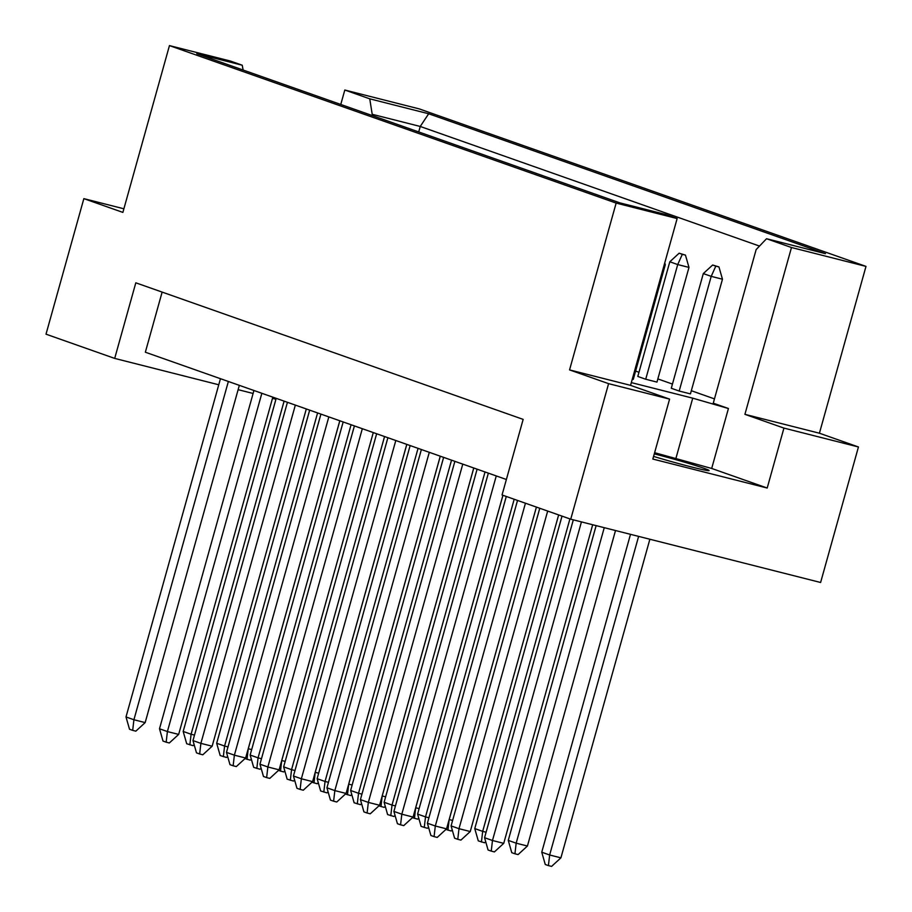 <?xml version="1.0" encoding="UTF-8"?>
<svg xmlns="http://www.w3.org/2000/svg" width="912" height="912" viewBox="0 0 912 912"><rect width="100%" height="100%" fill="white"/><g stroke="black" fill="none" stroke-linecap="round" stroke-linejoin="round"><path stroke-width="1.37" d="M654.292 453.88A37.916 1.516 -164.4 0 1 691 464.117A37.916 1.516 -164.4 0 1 709.103 470.546A37.916 1.516 -164.4 0 1 691.034 466.853A37.916 1.516 -164.4 0 1 653.585 456.399M340.769 104.458L344.804 90.026L369.748 98.827L428.674 113.761L825.474 253.661L766.536 238.727L756.139 249.603L713.264 403.172L728.426 408.519L692.732 398.168L631.332 382.607M635.596 371.081L638.959 372.267M657.848 378.925L672.452 384.066M691.33 390.724L714.461 398.886M645.707 379.244L656.959 382.094L688.982 267.41L677.719 264.56L645.707 379.244L637.796 376.451L669.807 261.767L677.719 264.56L682.313 254.323L685.459 255.121L679.144 253.205L682.313 254.323M679.189 391.043L690.441 393.893L722.464 279.22L711.212 276.359L679.189 391.043L671.278 388.261L703.3 273.577L711.212 276.359L715.795 266.133L718.952 266.931L712.637 265.016L715.795 266.133M632.29 379.164L633.27 379.415L665.293 264.731L664.312 264.48M608.589 383.656L669.59 399.114L630.557 385.354L569.555 369.896L608.589 383.656L570.741 519.19L502.056 494.977L523.157 419.383L135.808 282.811L114.695 358.405L218.755 384.773M123.884 208.791L83.847 198.645L122.881 212.405L169.45 45.6L230.451 61.058L242.216 65.208L243.139 70.042M766.536 238.727L791.479 247.517L865.99 266.395L419.303 108.916L344.804 90.026M630.557 385.354L677.137 218.549L665.372 214.4L619.943 202.886L196.787 53.694L242.216 65.208M169.45 45.6L616.136 203.091L677.137 218.549M669.59 399.114L652.844 459.055L767.197 488.034L783.932 428.093L858.443 446.971L819.421 433.211L744.91 414.333L791.479 247.517M819.421 433.211L865.99 266.395M569.555 369.896L616.136 203.091M858.443 446.971L820.606 582.494L570.741 519.19M114.695 358.405L46.01 334.18L83.847 198.645M238.123 389.675L253.103 393.471M272.483 398.384L275.926 399.251M783.932 428.093L744.91 414.333M162.131 292.102L145.35 352.214L506.377 479.495M372.415 115.619L369.748 98.827M418.711 131.944L420.238 126.46L372.746 114.433M759.514 246.08L420.238 126.46L428.674 113.761M767.197 488.034L711.691 468.46L728.426 408.519M711.691 468.46L654.622 452.694M675.997 458.109L692.732 398.168M339.823 420.785L248.269 748.729L251.678 749.596M251.313 759.103L250.184 760.141L244.986 758.613M248.235 748.718L247.027 759.343M284.099 401.132L191.087 734.24L194.507 735.106M194.131 744.614L193.013 745.651L186.698 743.736L183.175 731.447L276.188 398.339M183.175 731.447L191.087 734.24L189.856 744.853M228.365 381.478L133.916 719.75L145.168 722.6L239.332 385.354M145.168 722.6L135.831 731.162L132.685 730.364L129.515 729.247L126.004 716.957L220.453 378.697M126.004 716.957L133.916 719.75L132.685 730.364M362.315 428.708L267.866 766.981L279.118 769.831L373.282 432.573L281.751 760.528L285.171 761.395M284.795 770.914L283.666 771.94L278.468 770.423M281.717 760.517L280.52 771.142M317.581 412.942L224.58 746.039L228 746.905M227.624 756.424L226.495 757.462L220.18 755.546L216.668 743.257L309.67 410.149M216.668 743.257L224.58 746.039L223.349 756.664M261.847 393.289L167.398 731.561L178.661 734.411L272.825 397.153M178.661 734.411L169.324 742.972L166.166 742.174L163.009 741.057L159.497 728.768L253.935 390.496M159.497 728.768L167.398 731.561L166.166 742.174M406.809 444.395L315.244 772.339L318.664 773.205M318.288 782.713L317.159 783.75L311.961 782.234M315.21 772.327L314.013 782.952M473.784 468.004L382.219 795.948L385.639 796.814M385.263 806.333L384.134 807.371L378.936 805.843M382.185 795.937L380.988 806.561M525.437 503.219L435.309 826.01L446.561 828.86L536.404 507.083L449.194 819.569L452.614 820.435M452.238 829.943L451.109 830.98L445.911 829.464M449.16 819.557L447.963 830.182M604.257 527.683L516.169 843.178L527.421 846.028L615.509 530.533M527.421 846.028L518.084 854.59L514.938 853.792L511.769 852.674L508.258 840.385L596.14 525.62M508.258 840.385L516.169 843.178L514.938 853.792M688.982 267.41L685.459 255.121M679.144 253.205L669.807 261.767M351.074 424.741L258.062 757.849L261.482 758.716M261.117 768.235L259.988 769.261L253.673 767.345L250.15 755.056L343.163 421.96M250.15 755.056L258.062 757.849L256.831 768.463M418.049 448.362L325.037 781.459L328.457 782.325M328.092 791.844L326.963 792.881L320.648 790.966L317.137 778.677L410.138 445.569M317.137 778.677L325.037 781.459L323.806 792.083M485.024 471.971L392.023 805.079L395.432 805.946M395.067 815.453L393.938 816.491L387.623 814.576L384.112 802.286L477.113 469.178M384.112 802.286L392.023 805.079L390.781 815.693M547.679 511.062L458.998 828.689L470.25 831.539L558.646 514.927M470.25 831.539L460.913 840.1L457.767 839.302L454.598 838.196L451.087 825.907L539.767 508.269M451.087 825.907L458.998 828.689L457.767 839.302M295.34 405.099L200.891 743.36L212.143 746.21L306.307 408.964M212.143 746.21L202.806 754.783L199.66 753.973L196.49 752.867L192.979 740.578L287.428 402.306M192.979 740.578L200.891 743.36L199.66 753.973M279.118 769.831L269.781 778.392L266.635 777.594L263.465 776.477L259.954 764.188L354.403 425.915M259.954 764.188L267.866 766.981L266.635 777.594M429.29 452.318L334.841 790.59L346.093 793.44L440.257 456.194M346.093 793.44L336.767 802.001L333.61 801.203L330.452 800.086L326.929 787.797L421.378 449.536M326.929 787.797L334.841 790.59L333.61 801.203M496.265 475.939L401.816 814.199L413.079 817.061L502.911 495.273M413.079 817.061L403.742 825.622L400.585 824.824L397.427 823.707L393.904 811.418L488.353 473.146M393.904 811.418L401.816 814.199L400.585 824.824M440.291 456.205L348.726 784.149L352.146 785.015M351.77 794.523L350.653 795.56L345.443 794.033M348.692 784.138L347.495 794.762M502.945 495.284L415.701 807.758L419.121 808.625M418.756 818.144L417.628 819.17L412.429 817.654M415.678 807.747L414.47 818.372M569.92 518.905L482.676 831.368L486.096 832.234M485.731 841.753L484.603 842.791L478.287 840.875L474.764 828.586L562.009 516.112M474.764 828.586L482.676 831.368L481.445 841.993M638.617 536.381L549.651 854.989L560.914 857.839L649.868 539.243M560.914 857.839L551.578 866.4L548.42 865.602L545.262 864.485L541.751 852.196L630.5 534.329M541.751 852.196L549.651 854.989L548.42 865.602M722.464 279.22L718.952 266.931M712.637 265.016L703.3 273.577M384.556 436.552L291.555 769.66L294.975 770.526M294.599 780.034L293.47 781.071L287.155 779.156L283.643 766.867L376.645 433.759M283.643 766.867L291.555 769.66L290.324 780.273M451.531 460.161L358.53 793.269L361.95 794.135M361.574 803.654L360.445 804.68L354.13 802.777L350.618 790.487L443.62 457.379M350.618 790.487L358.53 793.269L357.299 803.882M514.186 499.252L425.505 816.89L428.925 817.756M428.549 827.264L427.42 828.301L421.105 826.386L417.593 814.097L506.285 496.459M417.593 814.097L425.505 816.89L424.274 827.503M581.434 521.903L492.48 840.499L503.732 843.349L592.686 524.753M503.732 843.349L494.395 851.911L491.249 851.113L488.08 849.995L484.568 837.706L573.317 519.84M484.568 837.706L492.48 840.499L491.249 851.113M665.293 264.731L664.757 262.873M328.822 416.898L234.384 755.17L245.636 758.02L339.8 420.774M245.636 758.02L236.299 766.582L233.141 765.784L229.984 764.666L226.472 752.377L320.91 414.116M226.472 752.377L234.384 755.17L233.141 765.784M395.797 440.519L301.359 778.78L312.611 781.641L406.775 444.383M312.611 781.641L303.274 790.202L300.128 789.404L296.959 788.287L293.447 775.998L387.885 437.726M293.447 775.998L301.359 778.78L300.128 789.404M462.772 464.128L368.334 802.4L379.586 805.25L473.75 467.993M379.586 805.25L370.249 813.812L367.103 813.014L363.934 811.897L360.422 799.607L454.871 461.335M360.422 799.607L368.334 802.4L367.103 813.014M446.561 828.86L437.224 837.421L434.078 836.623L430.909 835.506L427.397 823.217L517.526 500.426M427.397 823.217L435.309 826.01L434.078 836.623"/></g></svg>
